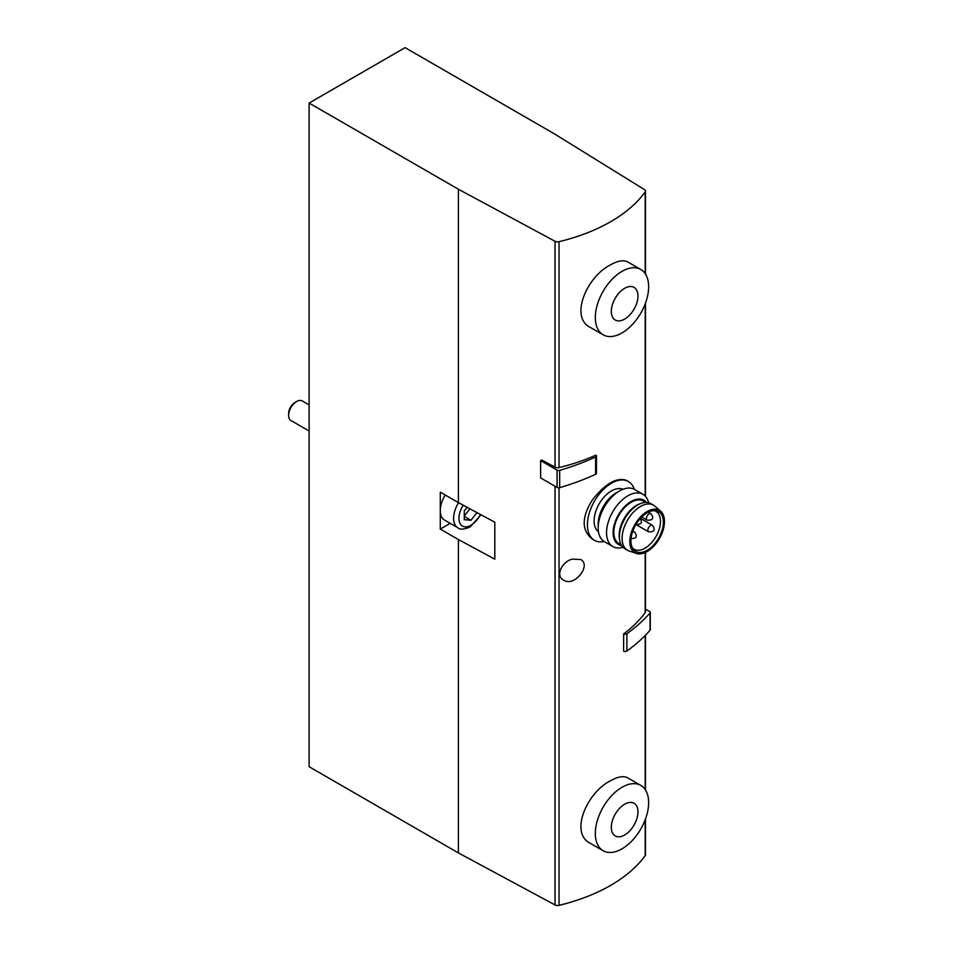 <?xml version="1.0" encoding="UTF-8"?>
<svg xmlns="http://www.w3.org/2000/svg" width="953" height="953" viewBox="0 0 953 953"><rect width="100%" height="100%" fill="white"/><g stroke="black" fill="none" stroke-linecap="round" stroke-linejoin="round"><path stroke-width="1.43" d="M309.117 103.055L458.405 189.242L555.027 241.264A3.764 2.18 0 0 0 559.042 241.681A160.223 92.501 0 0 0 645.193 191.946A3.764 2.18 0 0 0 645.491 191.1A3.764 2.18 0 0 0 644.478 189.623L554.384 133.837L405.096 47.65L309.117 103.055L309.117 766.724L458.405 852.923L555.027 904.933A3.764 2.18 0 0 0 559.042 905.35A160.223 92.501 0 0 0 645.193 855.615A3.764 2.18 0 0 0 645.491 854.77L645.491 819.032M640.833 269.508L627.896 262.039C623.655 259.728 617.901 260.657 610.623 264.815C587.084 276.287 569.275 317.111 590.193 327.344L603.13 334.801A37.703 21.764 120 0 0 640.833 313.037A37.703 21.764 120 0 0 640.833 269.508A37.703 21.764 120 0 0 621.987 271.379A37.703 21.764 120 0 0 597.352 304.603A37.703 21.764 120 0 0 603.13 334.801M645.193 552.561L645.193 612.612A160.223 92.501 0 0 1 623.643 633.9L623.643 651.197A2.263 1.31 0 0 0 626.883 651.03A205.848 118.839 0 0 0 650.041 630.278A2.263 1.31 0 0 0 650.28 629.695L650.28 612.398A2.263 1.31 0 0 0 649.624 611.469L645.491 609.086M540.625 460.621L541.733 459.989L555.027 467.149A3.764 2.18 0 0 0 559.042 467.566A160.223 92.501 0 0 0 595.911 455.117A2.263 1.31 0 0 1 596.459 455.975L596.459 473.272A2.263 1.31 0 0 1 595.613 474.284A205.848 118.839 0 0 1 559.685 487.662A2.263 1.31 0 0 1 557.064 487.412L540.625 477.929L540.625 460.621L557.064 470.115A2.263 1.31 0 0 0 559.685 470.353A205.848 118.839 0 0 0 595.613 456.987A2.263 1.31 0 0 0 596.459 455.975M572.288 559.125L580.711 559.518C591.742 565.296 574.171 587.656 563.437 580.032C554.991 575.85 562.091 561.496 572.288 559.125M640.833 785.427L627.896 777.958C623.655 775.647 617.901 776.576 610.623 780.733C587.084 792.193 569.275 833.029 590.193 843.25L603.13 850.719A37.703 21.764 120 0 0 640.833 828.955A37.703 21.764 120 0 0 640.833 785.427A37.703 21.764 120 0 0 621.987 787.285A37.703 21.764 120 0 0 597.352 820.509A37.703 21.764 120 0 0 603.13 850.719M628.396 481.539L626.312 480.336C616.639 477.096 605.334 483.624 592.397 499.908C581.473 517.384 581.461 530.452 592.385 539.112L594.458 540.303A33.927 19.584 -60 0 1 594.458 501.135A33.927 19.584 -60 0 1 628.396 481.539A33.927 19.584 -60 0 1 634.281 489.294M458.405 189.242L458.405 502.612L440.286 492.153L440.286 529.082L458.405 539.553L458.405 852.923M450.197 523.364L440.286 529.082M458.596 502.719A20.74 11.972 -60 0 0 457.905 527.807L444.574 520.112A20.74 11.972 -60 0 1 440.286 510.617A20.74 11.972 -60 0 1 445.265 495.024M458.405 502.612L494.821 522.22L494.821 559.161L458.405 539.553M645.193 612.612A3.764 2.18 0 0 0 645.491 611.778L645.491 552.43M467.089 507.282L464.278 510.796L464.278 519.683L470.937 520.278L477.06 512.654M309.117 431.018L290.975 420.547A11.305 6.528 -60 0 1 288.628 415.365A11.305 6.528 -60 0 1 296.633 401.511A11.305 6.528 -60 0 1 302.28 400.951L309.117 404.906M288.628 415.365L288.628 413.483A8.994 5.194 -60 0 1 294.989 402.464L296.633 401.511M464.278 516.431L470.937 520.278M464.278 515.942L469.984 508.842M624.644 804.225A18.846 10.888 120 0 0 613.101 833.97A18.846 10.888 120 0 0 636.199 820.64A18.846 10.888 120 0 0 624.644 804.225M624.644 288.306A18.846 10.888 120 0 0 613.101 318.052A18.846 10.888 120 0 0 636.199 304.722A18.846 10.888 120 0 0 624.644 288.306M604.131 541.53A33.927 19.584 -60 0 1 594.458 540.303M653.996 510.594A21.871 12.627 -60 0 1 655.95 511.38A21.871 12.627 -60 0 1 659.297 528.903A21.871 12.627 -60 0 1 645.014 548.166A21.871 12.627 -60 0 1 634.079 549.25A21.871 12.627 -60 0 1 632.423 547.951M647.147 550.298A22.955 13.259 -60 0 1 633.114 549.071A22.955 13.259 -60 0 1 635.675 524.924A22.955 13.259 -60 0 1 655.307 510.629A22.955 13.259 -60 0 1 662.823 527.378A22.955 13.259 -60 0 1 647.147 550.298M647.147 551.561A24.504 14.152 -60 0 1 636.366 553.431A24.504 14.152 -60 0 1 634.901 524.472A24.504 14.152 -60 0 1 660.715 511.261A24.504 14.152 -60 0 1 662.752 531.226A24.504 14.152 -60 0 1 647.147 551.561M636.366 553.431L629.028 550.929A26.017 15.022 -60 0 1 627.479 550.226A26.017 15.022 -60 0 1 627.479 520.195A26.017 15.022 -60 0 1 653.496 505.173A26.017 15.022 -60 0 1 654.878 506.162L660.715 511.261M627.479 550.226L624.811 548.69A26.017 15.022 -60 0 1 619.736 540.494A26.017 15.022 -60 0 1 641.19 503.339A26.017 15.022 -60 0 1 650.828 503.637L653.496 505.173M619.736 540.494L619.45 538.886A24.504 14.152 -60 0 1 639.654 503.887L641.19 503.339M621.201 544.866L618.902 543.532A24.504 14.152 -60 0 1 618.902 515.239A24.504 14.152 -60 0 1 643.406 501.087L645.705 502.422M621.582 545.521A25.54 14.748 -60 0 1 618.39 514.942A25.54 14.748 -60 0 1 646.468 502.422M622.94 547.236A30.162 17.416 -60 0 1 612.803 546.545A30.162 17.416 -60 0 1 612.803 511.713A30.162 17.416 -60 0 1 642.965 494.309A30.162 17.416 -60 0 1 648.624 502.731M612.803 546.545L604.416 541.697A30.162 17.416 -60 0 1 598.174 527.891A30.162 17.416 -60 0 1 619.498 490.962A30.162 17.416 -60 0 1 634.579 489.461L642.965 494.309M598.174 527.891L598.174 524.114A25.54 14.748 -60 0 1 616.222 492.844L619.498 490.962M598.448 531.667A24.504 14.152 -60 0 1 599.175 503.851A24.504 14.152 -60 0 1 622.905 489.306M623.643 633.9A2.263 1.31 0 0 0 626.883 633.721A205.848 118.839 0 0 0 650.041 612.982A2.263 1.31 0 0 0 650.28 612.398M645.193 635.484L645.193 789.525M645.193 819.818L645.193 855.615M555.027 486.244L555.027 904.933M559.042 487.781L559.042 905.35M645.193 191.946L645.193 273.618M645.193 303.9L645.193 496.048M559.042 241.681L559.042 467.566M555.027 241.264L555.027 467.149M480.395 514.453A16.963 9.792 -60 0 1 470.937 525.234A16.963 9.792 -60 0 1 459.668 522.625A16.963 9.792 -60 0 1 463.241 505.209M632.828 530.988L634.579 531.988A3.764 2.18 120 0 0 632.697 532.179A3.764 2.18 120 0 0 632.339 532.417M650.542 525.508A3.764 2.18 120 0 0 648.088 528.832A3.764 2.18 120 0 0 648.659 531.845C654.377 532.012 655.628 529.832 652.436 525.317A3.764 2.18 120 0 0 650.542 525.508M649.076 513.87A3.764 2.18 120 0 0 646.61 517.193A3.764 2.18 120 0 0 647.182 520.207C652.9 520.374 654.151 518.194 650.959 513.679A3.764 2.18 120 0 0 649.076 513.87M595.613 456.987L595.613 474.284M557.064 470.115L557.064 487.412M559.685 470.353L559.685 487.662M626.883 633.721L626.883 651.03M650.041 612.982L650.041 630.278M645.491 635.186L645.491 789.977M645.491 191.1L645.491 274.059M645.491 303.125L645.491 496.358M457.905 527.807C459.56 529.785 463.646 529.511 470.163 526.961L481.015 514.787M630.815 538.528C636.521 538.683 637.783 536.515 634.579 531.988M635.925 524.495L648.659 531.845M640.416 518.384L652.436 525.317M641.691 517.038L647.182 520.207M648.338 512.166L650.959 513.679M635.901 524.436C641.607 524.591 642.87 522.423 639.666 517.908"/></g></svg>
